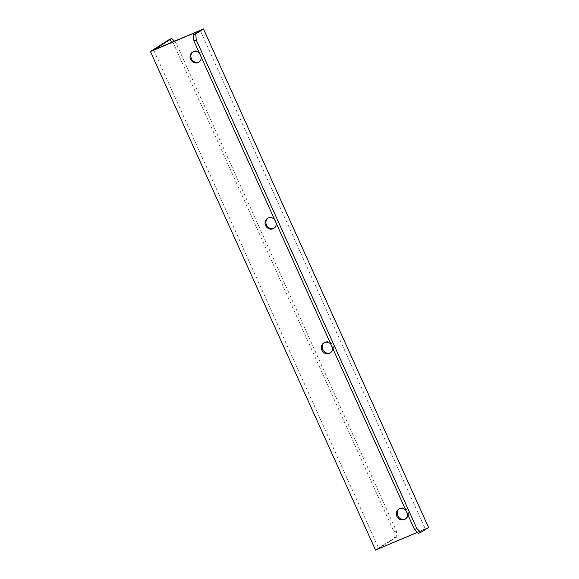 <?xml version="1.0" encoding="UTF-8"?>
<svg xmlns="http://www.w3.org/2000/svg" width="579" height="579" viewBox="0 0 579 579"><rect width="100%" height="100%" fill="white"/><g stroke="black" fill="none" stroke-linecap="round" stroke-linejoin="round"><path stroke-width="0.43" stroke-dasharray="2.9 2.17" d="M199.241 61.888A5.935 5.479 -122.5 0 0 199.697 61.627A5.935 5.479 -122.5 0 0 201.564 54.491A5.935 5.479 -122.5 0 0 193.314 51.618A5.935 5.479 -122.5 0 0 192.887 51.929M201.217 57.118A5.935 5.479 -122.5 0 0 200.681 55.056A5.935 5.479 -122.5 0 0 199.48 53.268M274.272 228.061A5.935 5.479 -122.5 0 0 274.728 227.8A5.935 5.479 -122.5 0 0 276.596 220.657A5.935 5.479 -122.5 0 0 268.345 217.791A5.935 5.479 -122.5 0 0 267.918 218.095M276.241 223.284A5.935 5.479 -122.5 0 0 275.705 221.221A5.935 5.479 -122.5 0 0 274.504 219.441M330.544 352.683A5.935 5.479 -122.5 0 0 331 352.423A5.935 5.479 -122.5 0 0 332.867 345.287A5.935 5.479 -122.5 0 0 324.616 342.413A5.935 5.479 -122.5 0 0 324.189 342.725M332.512 347.914A5.935 5.479 -122.5 0 0 331.977 345.851A5.935 5.479 -122.5 0 0 330.775 344.071M405.568 518.856A5.935 5.479 -122.5 0 0 406.031 518.596A5.935 5.479 -122.5 0 0 407.898 511.452A5.935 5.479 -122.5 0 0 399.648 508.586A5.935 5.479 -122.5 0 0 399.213 508.89M407.544 514.087A5.935 5.479 -122.5 0 0 407.008 512.017A5.935 5.479 -122.5 0 0 405.807 510.237M417.466 532.333L425.333 529.011L200.247 30.499M153.667 49.989L378.753 548.501L428.561 527.462M174.532 41.174L175.741 42.332L396.326 530.871L396.796 536.986L378.753 548.501M396.796 536.986L394.465 537.971L375.525 550.05M169.379 39.466L173.403 43.316L393.988 531.855L394.465 537.971M396.326 530.871L393.988 531.855M175.741 42.332L173.403 43.316M418.53 533.353L425.333 529.011M198.814 62.199L199.697 61.627M273.838 228.365L274.728 227.8M330.11 352.995L331 352.423M405.141 519.16L406.031 518.596M398.757 509.151L399.648 508.586M323.726 342.985L324.616 342.413M267.455 218.355L268.345 217.791M192.431 52.182L193.314 51.618"/><path stroke-width="0.87" d="M192.887 51.929A5.935 5.479 -122.5 0 0 191.446 58.761A5.935 5.479 -122.5 0 0 199.241 61.888M199.48 53.268A5.935 5.479 -122.5 0 0 192.431 52.182A5.935 5.479 -122.5 0 0 190.563 59.326A5.935 5.479 -122.5 0 0 198.814 62.199A5.935 5.479 -122.5 0 0 201.217 57.118M267.918 218.095A5.935 5.479 -122.5 0 0 266.478 224.934A5.935 5.479 -122.5 0 0 274.272 228.061M274.504 219.441A5.935 5.479 -122.5 0 0 267.455 218.355A5.935 5.479 -122.5 0 0 265.587 225.499A5.935 5.479 -122.5 0 0 273.838 228.365A5.935 5.479 -122.5 0 0 276.241 223.284M324.189 342.725A5.935 5.479 -122.5 0 0 322.749 349.557A5.935 5.479 -122.5 0 0 330.544 352.683M330.775 344.071A5.935 5.479 -122.5 0 0 323.726 342.985A5.935 5.479 -122.5 0 0 321.859 350.121A5.935 5.479 -122.5 0 0 330.11 352.995A5.935 5.479 -122.5 0 0 332.512 347.914M399.213 508.89A5.935 5.479 -122.5 0 0 397.78 515.73A5.935 5.479 -122.5 0 0 405.568 518.856M405.807 510.237A5.935 5.479 -122.5 0 0 398.757 509.151A5.935 5.479 -122.5 0 0 396.89 516.294A5.935 5.479 -122.5 0 0 405.141 519.16A5.935 5.479 -122.5 0 0 407.544 514.087M193.444 34.841L195.782 33.857L196.252 39.973L193.922 40.957L193.444 34.841L200.247 30.499L150.439 51.538L375.525 550.05L417.466 532.333M196.252 39.973L416.837 528.511L420.868 532.362L428.561 527.462L203.475 28.95L153.667 49.989L171.717 38.482L174.532 41.174M171.717 38.482L169.379 39.466L150.439 51.538M195.782 33.857L203.475 28.95M420.868 532.362L418.53 533.353L414.506 529.495L416.837 528.511M193.922 40.957L414.506 529.495"/></g></svg>
